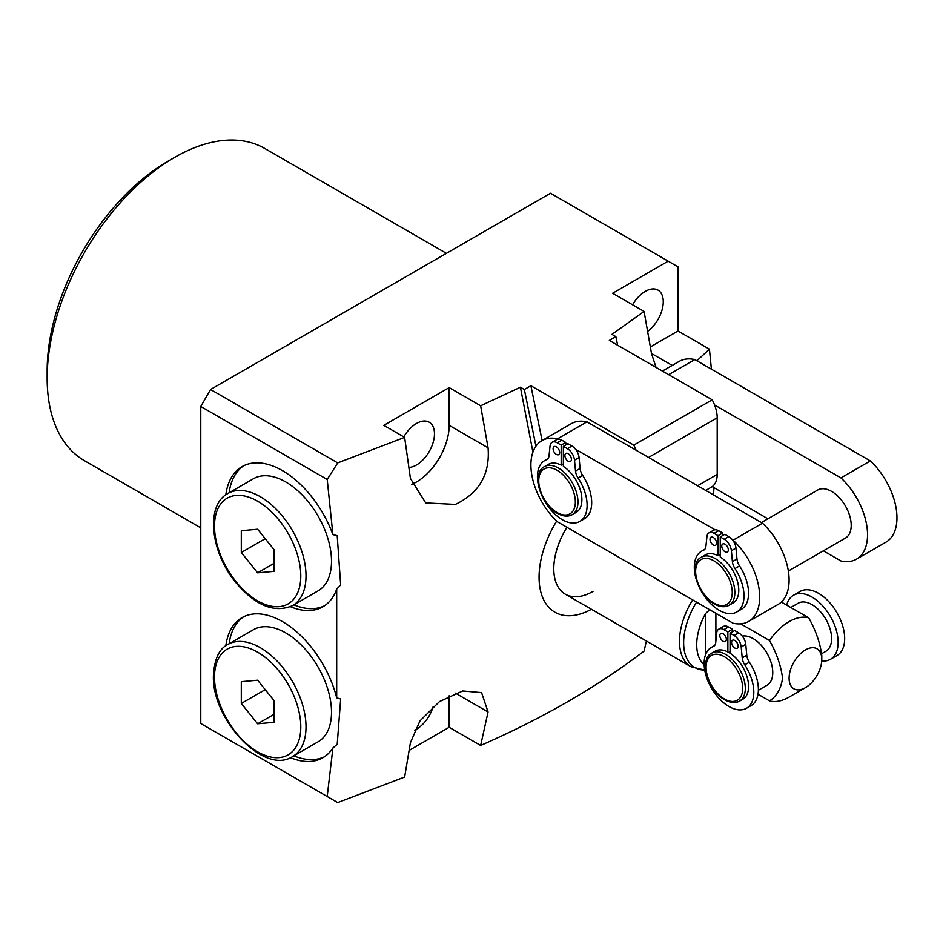 <?xml version="1.0" encoding="UTF-8"?>
<svg xmlns="http://www.w3.org/2000/svg" width="943" height="943" viewBox="0 0 943 943"><rect width="100%" height="100%" fill="white"/><g stroke="black" fill="none" stroke-linecap="round" stroke-linejoin="round"><path stroke-width="1.41" d="M225.837 494.816A80.898 46.702 60 0 1 242.045 466.632A80.898 46.702 60 0 1 282.487 470.64A80.898 46.702 60 0 1 332.914 534.646L327.209 479.48L200.776 406.48L200.776 723.517L327.209 796.517L332.914 747.94L337.205 744.333L340.671 698.999L336.686 697.832L336.686 589.092A80.898 46.702 60 0 1 322.93 606.75A80.898 46.702 60 0 1 290.432 606.691M229.125 492.776A80.898 46.702 60 0 1 243.707 465.748M332.914 534.646L337.205 535.648L340.671 584.99L336.686 589.092M324.533 605.748A80.898 46.702 60 0 1 293.839 604.864M336.686 697.832A80.898 46.702 -120 0 0 282.487 621.614A80.898 46.702 -120 0 0 242.045 617.606A80.898 46.702 -120 0 0 225.837 645.778M243.707 616.722A80.898 46.702 -120 0 0 229.125 643.739M290.432 757.653A80.898 46.702 -120 0 0 322.93 757.712A80.898 46.702 -120 0 0 332.914 747.94M293.839 755.826A80.898 46.702 -120 0 0 324.533 756.71M411.655 484.348A46.219 26.687 120 0 0 416.5 481.967A46.219 26.687 120 0 0 449.174 425.352L449.174 387.608L383.813 425.352L404.63 437.375L410.429 478.466L425.706 502.914L455.375 504.411C479.244 493.024 490.148 474.164 488.061 447.807L449.174 425.352M408.944 467.422A25.426 14.675 120 0 0 416.5 464.982A25.426 14.675 120 0 0 433.108 442.573A25.426 14.675 120 0 0 429.206 422.205A25.426 14.675 120 0 0 416.5 423.466A25.426 14.675 120 0 0 403.781 436.88M647.652 331.347A25.426 14.675 120 0 0 662.316 308.962A25.426 14.675 120 0 0 658.002 290.114A25.426 14.675 120 0 0 645.295 291.375A25.426 14.675 120 0 0 632.576 304.789M47.15 378.178L47.15 370.634A171.025 98.744 -60 0 1 168.09 161.159L174.62 157.387A180.278 104.084 120 0 0 47.15 378.178A180.278 104.084 120 0 0 84.481 460.703L200.776 527.844M433.202 706.448A25.426 14.675 -60 0 1 416.5 729.175A25.426 14.675 -60 0 1 414.46 730.212M532.913 452.11L520.418 387.219L524.355 389.494L535.954 446.157M556.676 521.066A76.265 44.038 120 0 0 542.425 596.966A76.265 44.038 120 0 0 591.438 609.272M488.061 447.807L480.647 405.785L520.418 387.219M711.399 369.161L709.442 349.169L677.982 331.005L677.982 266.834L550.5 193.244L210.572 389.494L337.7 462.895L404.63 437.375M337.7 462.895L327.209 479.48M327.209 796.517L337.7 802.576L404.63 777.044L410.429 742.66L420 720.865L439.485 701.58L462.683 690.971L481.567 692.61L488.061 712L480.647 745.453L449.174 727.289L449.174 695.804M646.379 640.992L644.081 651.106C597.296 686.763 542.826 718.212 480.647 745.453M713.957 487.637L713.509 494.922M709.442 349.169L696.877 360.78M656.033 367.393L651.495 353.448L644.081 311.426L612.608 293.261L668.174 261.176M617.63 345.221L615.873 336.663L611.936 334.388L644.081 311.426M480.647 405.785L449.174 387.608M524.355 389.494L530.897 385.722L542.107 440.522M636.124 450.259A27.736 16.007 -120 0 0 633.767 445.12L530.897 385.722M633.767 445.12L712.201 399.82A27.736 16.007 60 0 1 717.199 417.808L648.56 457.438M615.873 336.663L609.343 340.435L712.201 399.82M409.215 750.369L449.174 727.289M200.776 406.48L210.572 389.494M446.416 253.337L264.759 148.464A180.278 104.084 120 0 0 174.62 157.387L168.09 161.159M650.375 346.941L677.982 331.005M697.596 485.739L717.199 474.412L717.199 417.808M717.199 474.412A27.736 16.007 60 0 1 711.458 487.118L705.718 490.431M696.559 602.141A54.234 31.308 120 0 0 683.64 642.737A54.234 31.308 120 0 0 704.727 670.108L690.983 666.748L565.258 594.161A55.472 32.027 120 0 1 553.777 568.77A55.472 32.027 120 0 1 566.943 527.314A55.472 32.027 120 0 0 565.258 594.161A55.472 32.027 120 0 0 592.994 591.414M739.571 701.109L742.836 699.223A27.736 16.007 -120 0 0 747.292 677.699A27.736 16.007 -120 0 0 730.059 653.228A27.736 16.007 -120 0 0 728.963 652.556A27.736 16.007 -120 0 0 727.866 651.967A27.736 16.007 -120 0 0 715.1 651.189L711.835 653.075A27.736 16.007 60 0 1 725.697 654.442A27.736 16.007 60 0 1 743.815 678.889A27.736 16.007 60 0 1 739.571 701.109C735.399 703.419 730.471 702.983 724.778 699.824C707.721 690.96 698.81 658.815 711.835 653.075M725.049 635.57A4.621 2.664 -120 0 0 725.697 636.702M723.081 633.684A4.621 2.664 -120 0 0 720.77 633.46A4.621 2.664 -120 0 0 720.063 637.162A4.621 2.664 -120 0 0 723.081 641.24A4.621 2.664 -120 0 0 725.391 641.464A4.621 2.664 -120 0 0 726.098 637.763A4.621 2.664 -120 0 0 723.081 633.684M736.813 642.372A4.621 2.664 -120 0 0 737.461 643.503M734.856 640.486A4.621 2.664 -120 0 0 732.534 640.25A4.621 2.664 -120 0 0 731.827 643.951A4.621 2.664 -120 0 0 734.856 648.03A4.621 2.664 -120 0 0 737.167 648.254A4.621 2.664 -120 0 0 737.874 644.552A4.621 2.664 -120 0 0 734.856 640.486M786.674 605.111A36.977 21.347 60 0 1 793.499 595.245L800.041 591.473A36.977 21.347 60 0 1 818.524 593.3A36.977 21.347 60 0 1 842.688 625.893A36.977 21.347 60 0 1 837.019 655.526L830.477 659.298A36.977 21.347 60 0 1 821.742 660.913M793.499 595.245A36.977 21.347 60 0 1 811.994 597.072A36.977 21.347 60 0 1 836.146 629.665A36.977 21.347 60 0 1 830.477 659.298M758.372 690.252L767.024 685.255A27.736 16.007 -120 0 0 771.268 663.035A27.736 16.007 -120 0 0 753.151 638.588A27.736 16.007 -120 0 0 742.282 636.112M790.788 607.481L798.12 603.249A27.736 16.007 60 0 1 811.994 604.628A27.736 16.007 60 0 1 830.111 629.064A27.736 16.007 60 0 1 825.856 651.295L821.73 653.676M704.15 664.791A47.468 27.406 -60 0 1 696.712 644.764A47.468 27.406 -60 0 1 705.435 613.669L709.466 609.932M821.789 659.357A23.115 13.343 120 0 0 805.452 649.916A23.115 13.343 120 0 0 789.102 678.217A23.115 13.343 120 0 0 805.452 687.659A23.115 13.343 120 0 0 821.789 659.357L821.789 655.574C820.221 643.15 815.86 630.572 808.717 617.83A46.219 26.687 -60 0 0 769.5 640.486C776.643 653.216 780.993 665.793 782.572 678.217C780.957 688.885 776.596 696.429 769.5 700.873L758.019 694.237M740.656 623.83L769.5 640.486M781.334 602.023L808.717 617.83M805.452 687.659L789.114 697.089A46.219 26.687 -60 0 1 769.5 700.873M727.866 651.967L727.866 631.928L723.882 629.618A10.173 5.87 -120 0 0 718.802 629.122A10.173 5.87 -120 0 0 716.739 632.859L715.725 642.584A10.173 5.87 60 0 1 713.662 646.332A10.173 5.87 60 0 1 713.156 646.568A35.127 20.286 -120 0 0 711.399 647.393A35.127 20.286 -120 0 0 711.399 687.966A35.127 20.286 -120 0 0 746.538 708.252A35.127 20.286 -120 0 0 744.77 664.827A10.173 5.87 60 0 1 742.212 657.872L741.198 646.981A10.173 5.87 -120 0 0 734.043 635.488L730.059 633.189L730.059 653.228M746.538 708.252L751.111 705.6A35.127 20.286 -120 0 0 749.355 662.186A10.173 5.87 60 0 1 746.785 655.232L745.772 644.34A10.173 5.87 -120 0 0 738.628 632.847L734.632 630.549L730.059 633.189M732.452 631.81L732.452 629.276L728.467 626.977A10.173 5.87 -120 0 0 723.375 626.47L718.802 629.122M728.88 652.509L730.059 651.825M727.866 631.928L732.452 629.276M715.242 539.325A4.621 2.664 -120 0 0 715.89 540.457M713.273 537.439A4.621 2.664 -120 0 0 710.963 537.215A4.621 2.664 -120 0 0 710.256 540.917A4.621 2.664 -120 0 0 713.273 544.983A4.621 2.664 -120 0 0 715.584 545.219A4.621 2.664 -120 0 0 716.303 541.518A4.621 2.664 -120 0 0 713.273 537.439M727.006 546.115A4.621 2.664 -120 0 0 727.654 547.258M725.049 544.229A4.621 2.664 -120 0 0 722.739 544.005A4.621 2.664 -120 0 0 722.02 547.706A4.621 2.664 -120 0 0 725.049 551.785A4.621 2.664 -120 0 0 727.359 552.009A4.621 2.664 -120 0 0 728.067 548.307A4.621 2.664 -120 0 0 725.049 544.229M788.36 571.034L845.47 538.064A27.736 16.007 -120 0 0 849.714 515.833A27.736 16.007 -120 0 0 831.596 491.397A27.736 16.007 -120 0 0 817.734 490.018L761.378 522.563M558.35 448.75A4.621 2.664 -120 0 0 558.999 449.882M556.382 446.864A4.621 2.664 -120 0 0 554.071 446.64A4.621 2.664 -120 0 0 553.364 450.341A4.621 2.664 -120 0 0 556.394 454.408A4.621 2.664 -120 0 0 558.704 454.644A4.621 2.664 -120 0 0 559.411 450.943A4.621 2.664 -120 0 0 556.382 446.864M570.114 455.54A4.621 2.664 -120 0 0 570.774 456.683M568.158 453.654A4.621 2.664 -120 0 0 565.847 453.43A4.621 2.664 -120 0 0 565.14 457.131A4.621 2.664 -120 0 0 568.158 461.21A4.621 2.664 -120 0 0 570.468 461.433A4.621 2.664 -120 0 0 571.175 457.732A4.621 2.664 -120 0 0 568.158 453.654M544.476 466.632L548.402 464.357A27.736 16.007 60 0 1 561.179 465.135L561.179 445.096L557.195 442.797A10.173 5.87 -120 0 0 552.103 442.291A10.173 5.87 -120 0 0 550.04 446.039L549.026 455.764A10.173 5.87 60 0 1 546.975 459.512A10.173 5.87 60 0 1 546.469 459.748A35.127 20.286 -120 0 0 544.712 460.573A35.127 20.286 -120 0 0 544.712 501.146A35.127 20.286 -120 0 0 579.839 521.42A35.127 20.286 -120 0 0 578.083 477.995A10.173 5.87 60 0 1 575.513 471.052L574.499 460.16A10.173 5.87 -120 0 0 567.356 448.668L563.36 446.369L563.372 466.408A27.736 16.007 60 0 1 580.593 490.879A27.736 16.007 60 0 1 576.138 512.403L572.212 514.666C568.051 516.964 563.124 516.54 557.431 513.381C540.374 504.517 531.463 472.372 544.476 466.632A27.736 16.007 60 0 1 558.35 467.999A27.736 16.007 60 0 1 576.468 492.435A27.736 16.007 60 0 1 572.212 514.666M701.368 557.207L705.293 554.944A27.736 16.007 60 0 1 718.071 555.71L718.071 535.671L714.075 533.373A10.173 5.87 -120 0 0 708.995 532.866A10.173 5.87 -120 0 0 706.932 536.614L705.918 546.339A10.173 5.87 60 0 1 703.867 550.087A10.173 5.87 60 0 1 703.348 550.323A35.127 20.286 -120 0 0 701.592 551.148A35.127 20.286 -120 0 0 701.592 591.721A35.127 20.286 -120 0 0 736.731 611.995A35.127 20.286 -120 0 0 734.974 568.57A10.173 5.87 60 0 1 732.405 561.627L731.391 550.736A10.173 5.87 -120 0 0 724.248 539.243L720.252 536.944L720.252 556.983A27.736 16.007 60 0 1 737.485 581.454A27.736 16.007 60 0 1 733.029 602.978L729.104 605.241C724.943 607.54 720.004 607.115 714.311 603.956C697.254 595.092 688.355 562.947 701.368 557.207A27.736 16.007 60 0 1 715.242 558.574A27.736 16.007 60 0 1 733.359 583.022A27.736 16.007 60 0 1 729.104 605.241M723.847 534.87L722.644 534.162L722.644 533.031L718.66 530.732A10.173 5.87 -120 0 0 715.03 529.777A10.173 5.87 -120 0 0 713.568 530.225L708.995 532.866M715.03 529.777L575.548 449.245A10.173 5.87 -120 0 0 571.929 446.027L567.945 443.717L563.36 446.369M579.839 521.42L584.412 518.78A35.127 20.286 -120 0 0 582.656 475.355A10.173 5.87 60 0 1 580.086 468.412L579.073 457.52A10.173 5.87 -120 0 0 575.548 449.245M566.967 444.294L565.753 443.587L565.753 442.456L561.769 440.157A10.173 5.87 -120 0 0 558.138 439.19A10.173 5.87 -120 0 0 556.676 439.65L552.103 442.291M558.138 439.19L557.513 438.837A53.162 30.695 -120 0 0 541.907 440.652A53.162 30.695 -120 0 0 557.525 521.868L733.065 623.217A53.162 30.695 -120 0 0 748.683 621.413A53.162 30.695 -120 0 0 733.065 540.186L732.44 539.82A10.173 5.87 -120 0 0 728.821 536.602L724.837 534.304L720.252 536.944M736.731 611.995L741.304 609.355A35.127 20.286 -120 0 0 739.548 565.93A10.173 5.87 60 0 1 736.978 558.987L735.964 548.095A10.173 5.87 -120 0 0 732.44 539.82M722.644 535.565L722.644 534.162M718.071 555.71L720.252 554.449M823.38 550.818L840.932 560.944A53.162 30.695 -120 0 0 856.539 559.128L885.96 542.154A53.162 30.695 -120 0 0 870.342 460.927L694.802 359.578A53.162 30.695 -120 0 0 679.184 361.393L662.41 371.07M565.753 444.99L565.753 443.587M561.179 465.135L563.372 463.873M748.683 621.413L778.093 604.428A53.162 30.695 -120 0 0 762.486 523.2L586.935 421.851A53.162 30.695 -120 0 0 571.317 423.666L541.907 440.652M733.065 540.186L762.486 523.2M557.513 438.837L586.935 421.851M856.539 559.128A53.162 30.695 -120 0 0 840.932 477.912L870.342 460.927M668.646 374.677L694.802 359.578M840.932 477.912L714.57 404.96M712.213 486.635L767.908 518.791M561.179 445.096L565.753 442.456M718.071 535.671L722.644 533.031M308.632 502.254A64.713 37.366 -120 0 0 253.396 478.761L227.9 493.484A64.713 37.366 60 0 1 283.136 516.976A64.713 37.366 60 0 1 292.613 605.571L318.109 590.848A64.713 37.366 -120 0 0 308.632 502.254M241.302 530.697L241.302 552.492L257.639 572.825L273.989 571.364L273.989 549.569L257.639 529.247L241.302 530.697M265.231 538.677L241.302 552.492M273.989 563.384L257.639 572.825M292.613 756.534L318.109 741.811A64.713 37.366 -120 0 0 331.512 712.189A64.713 37.366 -120 0 0 303.269 647.063A64.713 37.366 -120 0 0 253.396 629.724L227.9 644.446A64.713 37.366 60 0 1 277.772 661.786A64.713 37.366 60 0 1 306.015 726.912A64.713 37.366 60 0 1 292.613 756.534C264.146 775.617 211.656 719.45 213.413 675.577C214.379 659.051 219.212 648.666 227.9 644.446M257.639 723.788L273.989 722.326L273.989 700.543L257.639 680.209L241.302 681.671L241.302 703.466L257.639 723.788L273.989 714.358M265.231 689.651L241.302 703.466M488.061 712L455.375 693.129M672.218 365.412L651.495 353.448M724.389 698.975A25.885 14.947 -120 0 0 742.695 688.414A25.885 14.947 -120 0 0 724.389 656.705A25.885 14.947 -120 0 0 706.083 667.279A25.885 14.947 -120 0 0 724.389 698.975M690.983 666.748A55.472 32.027 -60 0 1 679.49 641.358A55.472 32.027 -60 0 1 692.669 599.889M715.89 613.304L715.89 641.004M705.435 655.055L705.435 613.669M744.77 664.827L749.355 662.186M742.212 657.872L746.785 655.232M741.198 646.981L745.772 644.34M734.043 635.488L738.628 632.847M723.882 629.618L728.467 626.977M713.156 646.568L714.134 646.014M713.934 603.107A25.885 14.947 -120 0 0 732.24 592.546A25.885 14.947 -120 0 0 713.934 560.837A25.885 14.947 -120 0 0 695.628 571.411A25.885 14.947 -120 0 0 713.934 603.107M557.042 512.532A25.885 14.947 -120 0 0 575.348 501.971A25.885 14.947 -120 0 0 557.042 470.262A25.885 14.947 -120 0 0 538.736 480.836A25.885 14.947 -120 0 0 557.042 512.532M557.195 442.797L561.769 440.157M546.469 459.748L547.435 459.182M578.083 477.995L582.656 475.355M575.513 471.052L580.086 468.412M574.499 460.16L579.073 457.52M567.356 448.668L571.929 446.027M714.075 533.373L718.66 530.732M703.348 550.323L704.327 549.757M734.974 568.57L739.548 565.93M732.405 561.627L736.978 558.987M731.391 550.736L735.964 548.095M724.248 539.243L728.821 536.602M279.211 520.347A61.012 35.233 -120 0 0 220.285 504.552A61.012 35.233 -120 0 0 236.068 581.725A61.012 35.233 -120 0 0 295.006 597.52A61.012 35.233 -120 0 0 279.211 520.347M214.497 677.086A61.012 35.233 -120 0 0 257.639 751.819A61.012 35.233 -120 0 0 300.793 726.912A61.012 35.233 -120 0 0 257.639 652.179A61.012 35.233 -120 0 0 214.497 677.086M711.399 647.393L714.582 645.566M544.712 460.573L547.883 458.734M701.592 551.148L704.775 549.321M227.9 493.484C205.185 505.389 210.619 552.339 235.809 582.526C255.6 605.736 274.531 613.421 292.613 605.571"/></g></svg>
